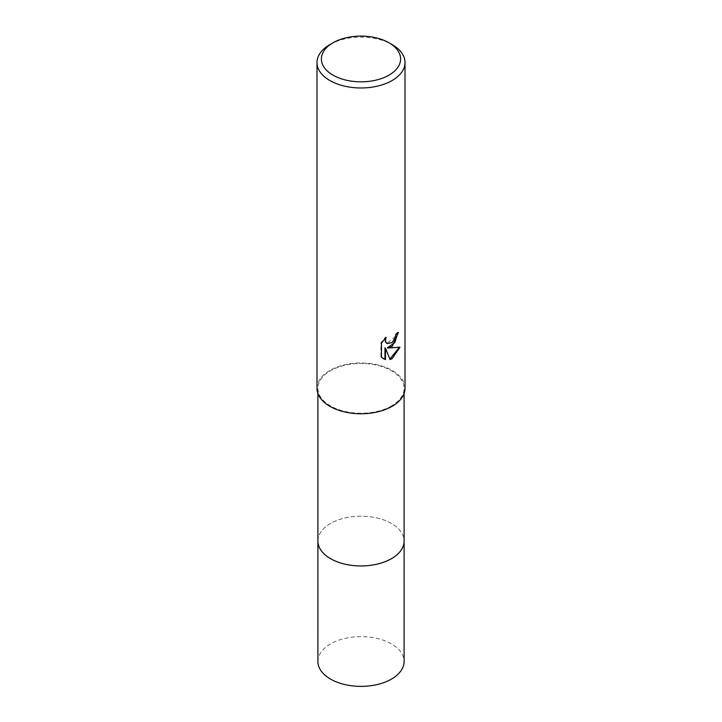 <?xml version="1.0" encoding="UTF-8"?>
<svg xmlns="http://www.w3.org/2000/svg" width="722" height="722" viewBox="0 0 722 722"><rect width="100%" height="100%" fill="white"/><g stroke="black" fill="none" stroke-linecap="round" stroke-linejoin="round"><path stroke-width="0.54" stroke-dasharray="3.61 2.71" d="M317.906 541.067A43.094 24.882 180 0 1 321.66 530.914A43.094 24.882 180 0 1 330.532 523.477A43.094 24.882 180 0 1 400.34 530.914A43.094 24.882 180 0 1 404.094 541.067M317.906 540.751A43.094 24.882 180 0 1 321.66 530.914A43.094 24.882 180 0 1 330.523 523.477A43.094 24.882 180 0 1 400.34 530.914A43.094 24.882 180 0 1 404.094 540.751M391.468 405.954A43.094 24.882 180 0 1 344.511 411.341A43.094 24.882 180 0 1 317.906 388.355A43.094 24.882 180 0 1 330.532 370.765A43.094 24.882 180 0 1 377.489 365.368A43.094 24.882 180 0 1 404.094 388.355A43.094 24.882 180 0 1 391.468 405.954M316.994 388.355A44.006 25.405 180 0 1 329.882 370.395A44.006 25.405 180 0 1 377.841 364.881A44.006 25.405 180 0 1 405.006 388.355M397.894 332.878L397.912 332.066A43.275 24.981 180 0 1 395.241 334.304L394.781 337.246L386.929 343.374M395.241 334.304L395.764 334.602M385.142 338.338L385.566 337.057L380.918 342.779L380.918 356.957L381.469 357.273M380.918 342.779L381.469 343.094M385.566 337.057L386.099 337.364M397.912 332.066L398.445 332.373M399.266 347.426L399.419 346.939L387.38 347.715M380.918 356.957L383.102 358.608M384.961 347.833L389.889 359.123M389.528 359.231L390.051 359.529M399.419 346.939L399.961 347.246M329.882 44.593A44.006 25.405 180 0 1 392.118 44.593M317.906 661.496A43.094 24.882 180 0 1 344.511 638.51A43.094 24.882 180 0 1 391.468 643.907A43.094 24.882 180 0 1 404.094 661.496M317.906 540.616A43.103 24.882 180 0 1 344.872 517.999A43.103 24.882 180 0 1 391.477 523.477A43.103 24.882 180 0 1 404.094 540.616M317.906 393.517L317.906 388.355M383.364 358.771L382.831 358.455M404.094 393.517L404.094 388.355"/><path stroke-width="1.08" d="M404.094 393.517L404.094 541.067A43.094 24.882 180 0 1 391.468 558.657A43.094 24.882 180 0 1 344.511 564.053A43.094 24.882 180 0 1 317.906 541.067L317.906 393.517M404.094 540.751A43.094 24.882 180 0 1 391.477 558.666A43.094 24.882 180 0 1 344.25 563.999A43.094 24.882 180 0 1 317.906 540.751M392.118 346.434L387.904 348.022L399.961 347.246L392.118 358.663L390.051 359.529L385.485 348.139L385.485 359.628L381.469 357.273L381.469 343.094L386.099 337.364L385.467 340.179L385.918 342.201L387.182 343.546L392.118 342.625L395.304 337.544L395.764 334.602A44.006 25.405 0 0 0 398.445 332.373L392.118 346.434M389.005 42.797L392.118 44.593A44.006 25.405 180 0 1 405.006 62.561A44.006 25.405 180 0 1 392.118 80.53A44.006 25.405 180 0 1 344.159 86.035A44.006 25.405 180 0 1 316.994 62.561A44.006 25.405 180 0 1 329.882 44.593L332.995 42.797A39.611 22.869 180 0 1 389.005 42.797A39.611 22.869 180 0 1 389.005 75.133A39.611 22.869 180 0 1 332.995 75.133A39.611 22.869 180 0 1 332.995 42.797L329.882 44.593M405.006 62.561L405.006 388.355A44.006 25.405 180 0 1 392.118 406.324A44.006 25.405 180 0 1 344.159 411.829A44.006 25.405 180 0 1 316.994 388.355L316.994 62.561M397.894 332.878L394.772 342.697L387.38 347.715L387.904 348.022M386.929 343.374L385.395 341.894L385.142 338.338M383.102 358.608L384.961 359.33L384.961 347.833L385.485 348.139M389.889 359.123L399.266 347.426M384.961 359.33L385.485 359.628M404.094 540.616A43.103 24.882 180 0 1 404.103 541.076L404.094 661.496A43.094 24.882 180 0 1 377.489 684.483A43.094 24.882 180 0 1 330.532 679.095A43.094 24.882 180 0 1 317.906 661.496L317.897 541.076A43.103 24.882 180 0 1 317.906 540.616M404.103 541.076A43.103 24.882 180 0 1 377.489 564.062A43.103 24.882 180 0 1 330.523 558.666A43.103 24.882 180 0 1 317.897 541.076M387.182 343.546L386.658 343.239"/></g></svg>
